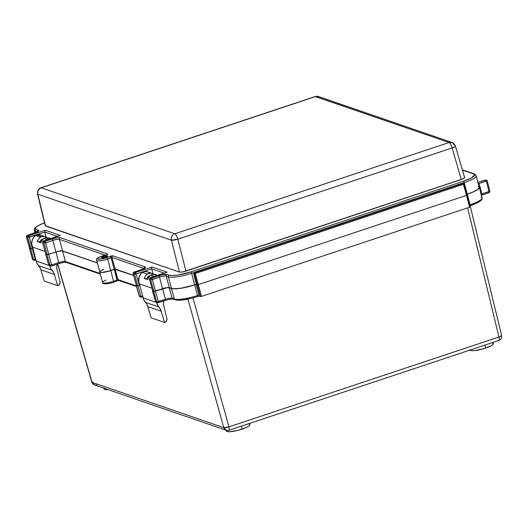<?xml version="1.0" encoding="UTF-8"?>
<svg xmlns="http://www.w3.org/2000/svg" width="528" height="528" viewBox="0 0 528 528"><rect width="100%" height="100%" fill="white"/><g stroke="black" fill="none" stroke-linecap="round" stroke-linejoin="round"><path stroke-width="0.79" d="M96.631 260.416A8.567 1.736 -14.9 0 0 107.686 259.083A1.327 0.376 -108.4 0 0 106.913 257.664L112.794 255.79L145.147 266.924L145.339 267.683L143.431 268.858L134.053 272.092L135.399 272.554L152.097 267.003L167.072 272.151L150.374 277.708L151.549 278.111L161.264 274.996L167.013 274.448A1.327 1.241 109 0 0 166.148 276.118A1.327 1.241 -71 0 1 166.142 276.104A5.32 1.076 -14.9 0 0 159.555 277.114A1.327 0.376 71.6 0 1 159.555 277.127A5.32 1.076 165.1 0 1 166.148 276.118L169.356 287.654L171.56 288.413A18.632 3.775 -14.9 0 0 194.647 284.882L191.618 273.319A1.327 0.376 -108.4 0 0 190.846 271.9A17.444 3.538 165.1 0 1 169.224 275.207A1.327 1.241 109 0 0 168.353 276.877A18.77 3.808 -14.9 0 0 191.618 273.319A18.77 3.808 165.1 0 1 168.353 276.877L171.56 288.413L168.353 276.877L166.148 276.118L169.356 287.654A5.458 1.109 -14.9 0 0 162.591 288.684L159.555 277.127A5.32 1.076 165.1 0 1 166.148 276.118L168.353 276.877A1.327 1.241 -71 0 1 169.224 275.207L172.63 275.563L177.936 275.055L190.846 271.9L463.452 181.196A1.327 0.376 71.6 0 1 464.231 182.615L464.231 182.615A1.327 0.376 -108.4 0 0 463.452 181.196L471.306 177.929L474.58 175.098L473.59 173.936L462.409 170.089L473.59 173.936A1.327 1.241 -71 0 1 475.134 174.801A18.77 3.808 165.1 0 1 476.19 175.672A18.77 3.808 165.1 0 1 464.231 182.615L467.26 194.172A18.632 3.775 -14.9 0 0 479.134 187.282L476.19 175.672L474.355 173.936L462.323 169.798M152.684 290.836L154.103 291.324L155.489 291.047L152.328 279.53L155.489 291.047L162.591 288.684L159.555 277.127L152.328 279.53L150.685 279.781L149.503 279.378L152.764 290.928L153.846 291.298L150.685 279.781A1.327 1.241 -71 0 1 151.549 278.111L150.374 277.708L167.072 272.151L152.097 267.003L135.399 272.554L134.053 272.092L141.286 269.689A1.327 0.376 -108.4 0 0 141.2 269.683A1.327 0.376 71.6 0 1 141.286 269.689A6.646 1.346 -14.9 0 0 145.147 266.924A1.327 1.241 109 0 0 144.236 268.382A1.327 1.241 -71 0 1 145.147 266.924L112.794 255.79L112.068 256.45L111.969 257.479L112.068 256.45L112.794 255.79A1.861 0.376 -14.9 0 0 109.844 256.476A1.327 0.937 63.1 0 1 111.151 257.664A1.327 0.937 -116.9 0 0 111.151 257.664A1.327 0.937 -116.9 0 0 109.844 256.476A7.24 1.465 165.1 0 1 106.913 257.664A7.24 1.465 165.1 0 1 97.937 259.03A7.24 1.465 165.1 0 1 102.142 256.021A1.327 0.376 -108.4 0 0 102.056 256.021A1.327 0.376 71.6 0 1 102.142 256.021L98.182 257.809L97.528 258.555L97.937 259.03L101.554 258.971L106.913 257.664A1.327 0.376 71.6 0 1 107.686 259.083A8.567 1.736 -14.9 0 0 111.157 257.677L111.969 257.459L144.025 268.508L111.969 257.459L111.151 257.664A1.327 0.937 63.1 0 1 111.157 257.677L111.969 257.479L115.177 269.009L133.571 275.339L115.177 269.009L114.134 269.26L111.157 257.677L111.969 257.479L115.177 269.009L114.134 269.26L111.157 257.677A8.567 1.736 165.1 0 1 107.686 259.083A8.567 1.736 165.1 0 1 96.591 260.317L99.805 271.854A8.422 1.709 -14.9 0 0 110.715 270.64L107.686 259.083L110.715 270.64A8.422 1.709 -14.9 0 0 114.134 269.26L107.573 271.544L101.924 272.408L100.28 272.237L100.03 271.273L103.732 269.247M44.51 222.829L38.174 225.641L35.633 227.548L35.429 228.98L38.742 230.386L38.207 231.323L27.344 235.376L28.519 235.778L45.217 230.221L60.192 235.376L43.494 240.933L44.84 241.395L52.067 238.986A1.327 0.376 71.6 0 1 52.84 240.392A1.327 0.376 -108.4 0 0 52.84 240.392A5.32 1.076 165.1 0 1 59.426 239.382A1.327 1.241 109 0 0 59.433 239.402L105.171 255.136L59.433 239.402A1.327 1.241 -71 0 1 59.426 239.382A5.32 1.076 -14.9 0 0 52.84 240.392A1.327 0.376 71.6 0 1 52.84 240.405A5.32 1.076 165.1 0 1 59.433 239.402L62.641 250.932L97.297 262.858L62.641 250.932A5.458 1.109 -14.9 0 0 55.876 251.968L52.84 240.405A5.32 1.076 165.1 0 1 59.433 239.402L62.641 250.932L59.915 250.978L55.876 251.968L52.84 240.405L45.613 242.814L48.774 254.331L55.876 251.968L48.774 254.331L45.613 242.814L52.84 240.405A1.327 0.376 -108.4 0 0 52.067 238.986L56.984 237.785L60.304 237.732L107.666 254.027L106.583 254.8A1.327 0.376 -108.4 0 0 106.498 254.8A1.327 0.376 -108.4 0 0 106.438 254.852M115.018 281.761L116.332 281.167A1.327 0.937 -116.9 0 0 116.609 281.087A1.327 0.937 -116.9 0 0 116.972 279.86A8.448 1.716 165.1 0 1 113.546 281.246A1.327 0.376 71.6 0 1 113.533 282.335A1.327 0.376 71.6 0 1 113.527 282.341A1.327 0.376 -108.4 0 0 113.546 281.246A8.448 1.716 165.1 0 1 102.643 282.559A8.448 1.716 165.1 0 1 106.036 280.045M109.441 283.397L113.441 282.335A1.327 0.376 -108.4 0 0 113.533 282.335L116.596 281.094A1.327 0.937 63.1 0 0 116.609 281.087A1.327 0.937 63.1 0 0 116.972 279.86L114.246 269.254L110.768 270.659A8.58 1.742 165.1 0 1 99.653 271.894A8.58 1.742 165.1 0 1 99.719 271.537M117.13 280.843A1.327 0.376 -108.4 0 0 117.223 280.843A1.327 0.376 -108.4 0 0 117.236 279.754L114.246 269.254L115.038 269.056L117.968 279.616L117.236 279.754L114.246 269.254A8.58 1.742 165.1 0 1 110.768 270.659L101.812 272.461L99.733 272.045L99.884 271.306M102.142 256.021A7.24 1.465 165.1 0 1 105.679 255.05L105.679 255.05A1.861 0.376 -14.9 0 0 106.583 254.8L102.142 256.021M105.791 255.024L102.062 256.014A1.327 0.376 -108.4 0 0 101.99 256.073M105.574 257.202A3.181 0.647 165.1 0 1 101.449 257.657A3.181 0.647 165.1 0 1 103.481 256.483L103.798 257.677L103.481 256.483L105.838 255.902L107.606 256.087L103.217 257.776L101.449 257.591L103.481 256.483A3.181 0.647 165.1 0 1 107.606 256.021A3.181 0.647 165.1 0 1 105.574 257.202M156.585 302.445L157.417 304.907L160.816 310.028L164.551 322.456A3.432 3.221 109 0 0 164.644 322.43L166.34 321.156L167.02 319.097L163.495 304.57L163.812 300.914L163.495 304.57L167.02 319.097A3.432 3.221 -71 0 1 164.551 322.456L151.107 317.83L164.551 322.456L161.165 311.203L147.721 306.577L151.107 317.83L147.721 306.577A9.115 8.547 109 0 0 145.438 302.366L158.882 306.992A9.115 8.547 -71 0 1 161.165 311.203L147.721 306.577L146.863 304.293L145.438 302.366L158.882 306.992A9.319 8.738 -71 0 1 156.585 302.465M149.213 275.86L149.82 276.071L149.213 275.86M50.681 238.511L48.662 237.818A5.999 5.623 109 0 0 45.203 237.811L48.926 239.092L45.203 237.811A5.999 5.623 109 0 0 43.877 238.451L47.309 239.633L43.877 238.451A9.326 8.745 109 0 0 40.768 242.801L37.277 241.6A9.326 8.745 -71 0 1 40.385 237.25A5.999 5.623 -71 0 1 41.712 236.61L36.736 234.901A5.999 5.623 109 0 0 35.409 235.541L40.385 237.25L35.409 235.541A9.326 8.745 109 0 0 32.545 247.117L45.058 251.42L32.545 247.117L31.753 244.061L32.01 240.867L33.277 237.904L35.409 235.541A5.999 5.623 -71 0 1 36.736 234.901L41.712 236.61A5.999 5.623 -71 0 1 45.17 236.617A5.999 5.623 -71 0 1 46.814 237.527L44.788 236.498L41.712 236.61A5.999 5.623 -71 0 0 40.385 237.25L38.537 239.197L37.277 241.6L39.719 241.976A6.95 6.514 -71 0 1 42.088 239.144A5.247 4.917 -71 0 1 43.263 238.986M42.332 239.085L42.946 239.296L42.332 239.085M103.686 388.12L103.963 388.872A12.203 2.475 -14.9 0 0 107.963 389.591L104.636 389.387L104.062 389.044L104.273 387.994M226.024 430.221L226.301 430.967A12.203 2.475 -14.9 0 0 242.095 429.172L241.369 426.136L242.095 429.172A12.203 2.475 -14.9 0 0 249.876 424.697L249.652 423.377M493.31 343.398L493.099 344.447L491.146 345.847L483.41 348.823L474.632 350.592L471.53 350.645L469.96 350.104A12.203 2.475 -14.9 0 0 485.648 348.13L484.928 345.094L485.648 348.13A12.203 2.475 -14.9 0 0 493.436 343.655L493.205 342.342M467.313 194.192L470.092 204.778L467.313 194.192L466.838 194.35L467.313 194.192L470.092 204.778A18.658 3.782 -14.9 0 0 481.985 197.881C483.14 199.742 479.167 202.409 470.072 205.874A1.327 0.376 71.6 0 1 469.986 205.867A1.327 0.376 -108.4 0 0 470.072 205.874A1.327 0.376 -108.4 0 0 470.092 204.778L467.313 194.192L473.385 191.855L477.596 189.545L479.292 187.625L479.015 186.806A18.79 3.808 165.1 0 1 479.285 187.242A18.79 3.808 165.1 0 1 467.313 194.192M113.527 282.341C106.022 284.321 102.386 284.368 102.604 282.467A8.448 1.716 -14.9 0 0 113.546 281.246L110.768 270.659L113.546 281.246A8.448 1.716 -14.9 0 0 116.972 279.86L117.236 279.754A1.327 0.376 71.6 0 1 117.223 280.843M45.804 254.06L42.623 242.603L43.494 240.933A1.327 1.241 109 0 0 42.623 242.603L43.969 243.065L42.623 242.603L45.883 254.153L47.131 254.582L43.969 243.065A1.327 1.241 -71 0 1 44.84 241.395L43.408 240.926A1.327 0.376 71.6 0 1 43.494 240.933L60.192 235.376L59.585 235.567L60.192 235.376L45.217 230.221L44.788 232.043L45.217 230.221L28.519 235.778A1.327 0.376 71.6 0 1 29.297 237.197A1.327 0.376 -108.4 0 0 28.519 235.778A1.327 1.241 109 0 0 27.654 237.448L44.788 232.043L57.235 236.326L44.788 232.043L46.167 237.079L44.788 232.043L29.297 237.197L32.459 248.714L32.927 248.556L32.459 248.714L29.297 237.197L27.654 237.448L26.473 237.046L29.733 248.596L30.815 248.965L27.654 237.448L31.073 248.992L32.459 248.714L29.733 248.596L26.4 236.986L27.654 237.448A1.327 1.241 -71 0 1 28.519 235.778L27.344 235.376A1.327 1.241 109 0 0 26.473 237.046A1.327 1.241 -71 0 1 27.344 235.376A1.327 0.376 -108.4 0 0 27.258 235.369A1.327 0.376 -108.4 0 0 27.179 235.442M32.479 259.057L34.393 260.416A1.327 1.241 -71 0 1 33.62 259.578L35.264 259.327L33.62 259.578L30.723 249.031L29.535 248.622L32.518 259.202L33.62 259.578L30.723 249.031L32.941 248.589L32.366 248.78L35.264 259.327L35.759 259.162L35.264 259.327L32.366 248.78L30.723 249.031L29.535 248.622L29.878 248.239M167.013 274.448L169.224 275.207L167.013 274.448A6.646 1.346 -14.9 0 0 158.783 275.708A1.327 0.376 71.6 0 1 159.555 277.114A5.32 1.076 165.1 0 1 166.142 276.104A1.327 1.241 -71 0 1 167.013 274.448M452.12 142.514A5.194 4.871 -71 0 1 455.136 145.774L454.951 146.612L452.12 147.932C451.222 144.949 450.219 143.147 449.123 142.514L315.203 96.538L40.92 187.796A5.194 1.472 71.6 0 1 41.257 187.81L40.92 187.796C38.485 188.582 37.349 190.634 37.514 193.954L37.811 194.212A5.194 1.115 166.4 0 1 37.514 193.948L45.23 225.779L37.811 194.212C37.349 191.169 38.498 189.031 41.257 187.81A5.194 4.871 109 0 0 37.811 194.212L171.395 240.181A5.194 4.871 -71 0 1 174.841 233.772L41.257 187.81L315.539 96.551A5.194 1.472 -108.4 0 0 315.203 96.538L318.536 96.551A5.194 4.871 109 0 0 315.539 96.551L318.536 96.551L452.12 142.514L449.123 142.514L174.841 233.772A5.194 1.472 71.6 0 1 177.837 239.197A5.194 1.472 -108.4 0 0 174.841 233.772A5.194 4.871 109 0 0 171.395 240.181L177.837 239.197A5.194 0.944 165.8 0 1 171.395 240.181L179.487 272.118L171.395 240.181L37.811 194.212L45.52 226.024L179.487 272.118L182.087 272.072L185.929 271.135L177.837 239.197L452.12 147.932A5.194 1.472 -108.4 0 0 449.123 142.514L315.539 96.551L41.257 187.81L174.841 233.772L449.123 142.514A5.194 4.871 -71 0 1 452.12 142.514L455.42 145.985A5.194 0.997 163.8 0 1 452.12 147.932L461.274 179.52L452.12 147.932L177.837 239.197L185.929 271.135L461.274 179.52L464.119 178.233L464.297 177.355L464.449 177.949L462.957 178.873L183.011 271.907L179.487 272.118L45.23 225.68M474.362 173.943A1.327 1.241 109 0 0 473.59 173.936A17.444 3.538 165.1 0 1 463.452 181.196L190.846 271.9A1.327 0.376 71.6 0 1 191.618 273.319L193.75 272.613L191.618 273.319L194.647 284.882A18.632 3.775 -14.9 0 0 194.654 284.882L191.618 273.319L194.654 284.882L196.304 284.328L194.654 284.882A18.632 3.775 -14.9 0 1 194.647 284.882L184.199 287.661L177.83 288.631L173.085 288.717L168.914 287.562L166.63 287.701L153.846 291.298L150.685 279.781L159.555 277.127A1.327 0.376 -108.4 0 0 159.555 277.114A1.327 0.376 -108.4 0 0 158.783 275.708L151.549 278.111A1.327 0.376 71.6 0 1 152.328 279.53A1.327 0.376 -108.4 0 0 151.549 278.111A1.327 1.241 109 0 0 150.685 279.781L149.431 279.319L150.374 277.708A1.327 1.241 109 0 0 149.503 279.378L152.717 290.776M164.116 273.101L151.661 268.818L153.047 273.854L151.661 268.818L136.171 273.973L139.339 285.49L139.808 285.331L139.339 285.49L136.171 273.973L151.661 268.818L164.116 273.101M136.402 285.166L137.696 285.74L134.528 274.223L133.188 273.761L136.442 285.311L137.953 285.767L139.339 285.49L137.696 285.74L134.528 274.223L136.171 273.973L134.528 274.223A1.327 1.241 -71 0 1 135.399 272.554A1.327 0.376 71.6 0 1 136.171 273.973L135.399 272.554L134.528 274.223L133.115 273.709L134.053 272.092A1.327 1.241 109 0 0 133.188 273.761L136.369 285.226M26.44 236.894L26.4 236.986C26.73 235.561 27.02 235.019 27.258 235.369A1.327 0.376 71.6 0 1 27.344 235.376L34.571 232.967A6.646 1.346 -14.9 0 0 38.432 230.201L36.227 229.442A1.327 1.241 109 0 0 35.356 231.112L37.31 231.785L35.356 231.112L35.746 232.511L35.356 231.112A18.77 3.808 165.1 0 1 34.3 230.267L35.006 232.789M478.084 186.424L479.14 187.658L477.457 189.565L473.286 191.855L466.825 194.317L467.26 194.172L464.231 182.615L462.528 183.183L464.231 182.615A18.77 3.808 -14.9 0 0 476.203 175.725M29.654 248.503L26.4 236.986M45.844 254.001L47.131 254.582L48.774 254.331L47.131 254.582L43.969 243.065L45.613 242.814L43.969 243.065L44.84 241.395A1.327 0.376 71.6 0 1 45.613 242.814L44.84 241.395L52.067 238.986A6.646 1.346 -14.9 0 1 60.304 237.732A1.327 1.241 109 0 0 59.426 239.382A1.327 1.241 -71 0 1 60.304 237.732L107.666 254.027A1.327 1.241 109 0 0 106.907 254.687M487.113 180.451L486.347 180.998L489.007 191.624L486.347 180.998L479.101 183.407L481.879 194L489.007 191.624L489.852 191.143L487.113 180.451L485.925 180.041L484.282 180.292L477.899 182.411L485.265 180.048L487.192 180.536L478.196 183.737M462.106 183.242L194.08 272.402L193.604 273.392L196.383 284.513L193.604 273.392L194.126 272.402A0.799 0.746 109 0 0 193.604 273.392L194.363 273.649A0.799 0.746 -71 0 1 194.891 272.666L194.126 272.402L462.653 183.209A0.799 0.746 109 0 0 462.191 183.209L463.412 183.473L462.95 183.473L463.412 184.305L463.874 183.975L462.95 183.473L194.891 272.666L195.347 273.497L194.891 272.666A0.799 0.746 109 0 0 194.363 273.649L195.347 273.497L194.363 273.649L197.234 284.803L198.224 284.651L196.383 284.513L197.234 284.803L200.475 296.584L201.458 296.432L469.504 207.247L201.458 296.432L195.347 273.497L463.412 184.305L462.95 183.473L194.891 272.666L194.126 272.402L462.191 183.209L462.95 183.473A0.799 0.746 -71 0 1 463.412 183.473L463.921 184.008L463.412 184.305L466.534 195.38L463.412 184.305L195.347 273.497L198.224 284.651L466.534 195.38L198.224 284.651L466.534 195.38L198.224 284.651L201.458 296.432L198.977 296.069L200.475 296.584L194.363 273.649L193.558 273.352L196.383 284.513L180.8 288.295L172.953 288.763L167.429 287.635L154.414 291.357L152.566 290.954L152.909 290.572M136.323 285.094L139.234 295.918L136.25 285.344L138.039 285.958L140.936 296.505L138.039 285.958L139.821 285.364L138.039 285.958L136.25 285.344L136.587 284.955M133.604 275.444L114.464 269.168L117.236 279.754L117.968 279.616L136.363 285.945L117.968 279.616L118.549 280.375L118.991 280.507L117.968 279.616L115.038 269.056L133.604 275.444M48.629 264.614L49.936 265.195A1.327 1.241 109 0 0 50.708 266.033A1.327 1.241 -71 0 1 49.936 265.195L51.579 264.944A1.327 0.376 71.6 0 1 51.559 266.039A1.327 0.376 -108.4 0 0 51.579 264.944L48.682 254.397L47.038 254.648L49.936 265.195L47.038 254.648L45.685 254.179L48.668 264.759L49.936 265.195L51.579 264.944L58.707 262.574A1.327 0.376 71.6 0 1 58.687 263.663A1.327 0.376 -108.4 0 0 58.707 262.574L55.928 251.988L48.682 254.397L51.579 264.944L58.707 262.574A5.432 1.102 -14.9 0 1 65.439 261.545A1.327 1.241 109 0 0 66.211 262.383A1.327 1.241 -71 0 1 65.439 261.545L100.089 273.464L65.439 261.545L62.502 250.978L65.439 261.545A5.432 1.102 -14.9 0 0 58.707 262.574L55.928 251.988A5.3 1.076 165.1 0 1 62.502 250.978L97.33 262.964L62.066 250.892L57.908 251.414L47.705 254.635L45.685 254.179L46.028 253.796M196.383 284.513L196.845 284.183L196.126 284.427L199.023 294.974L198.931 296.056L199.023 294.974L196.126 284.427L194.7 284.896L197.479 295.482L199.023 294.974L197.479 295.482L194.7 284.896A18.79 3.808 165.1 0 1 171.422 288.46L174.359 299.02A18.658 3.782 -14.9 0 0 197.479 295.482A1.327 0.376 71.6 0 1 197.459 296.578A1.327 0.376 71.6 0 1 197.373 296.578L194.185 297.561M169.211 287.701L172.154 298.261L174.359 299.02L171.422 288.46L169.211 287.701L172.154 298.261A5.432 1.102 -14.9 0 0 165.416 299.29L162.644 288.704A5.3 1.076 165.1 0 1 169.211 287.701M197.373 296.578A1.327 0.376 -108.4 0 0 197.465 296.578A1.327 0.376 -108.4 0 0 197.479 295.482A18.658 3.782 165.1 0 1 174.359 299.02L172.154 298.261A5.432 1.102 -14.9 0 0 165.416 299.29L156.651 301.91L157.423 302.749L158.189 302.755A1.327 1.241 -71 0 1 156.651 301.91L158.294 301.66L155.397 291.113L158.294 301.66L165.416 299.29L162.644 288.704L155.397 291.113L153.754 291.364L152.566 290.954L155.549 301.534L156.651 301.91L153.754 291.364L156.651 301.91L155.549 301.534L152.645 290.71M140.936 296.505L142.639 295.937L140.936 296.505L139.234 295.918L141.121 296.941L140.936 296.505M488.895 192.713A1.327 0.376 -108.4 0 0 488.981 192.72A1.327 0.376 -108.4 0 0 489.007 191.624A1.327 0.376 71.6 0 1 488.981 192.72C489.172 193.123 489.463 192.595 489.852 191.143L481.879 194A5.432 1.102 -14.9 0 0 481.074 194.284A5.432 1.102 -14.9 0 1 481.879 194A1.327 0.376 71.6 0 1 481.859 195.089A1.327 0.376 -108.4 0 0 481.879 194L479.101 183.407A5.3 1.076 165.1 0 0 478.229 183.718M480.929 197.017A18.658 3.782 165.1 0 1 481.998 197.941A18.658 3.782 165.1 0 1 470.092 204.778L469.517 204.97L470.092 204.778A1.327 0.376 71.6 0 1 470.078 205.874L469.768 205.973M469.504 207.247L466.541 195.386L469.504 207.247L470.012 206.969L469.504 207.247L469.966 206.917L467.016 195.122M466.534 195.38L466.996 195.03L466.541 195.386M488.981 192.72L481.859 195.089A1.327 0.376 -108.4 0 1 481.774 195.089L481.312 195.241M481.034 199.808L477.787 202.627L469.986 205.867M190.905 298.432L181.724 300.062L175.897 299.858A1.327 1.241 -71 0 1 175.131 299.858A1.327 1.241 109 0 0 175.131 299.858A1.327 1.241 -71 0 1 174.359 299.02A1.327 1.241 109 0 0 175.118 299.858C180.041 300.835 187.486 299.739 197.459 296.578L199.016 296.063M172.372 298.96L169.105 299.376M108.167 283.622L105.197 283.8L104.207 283.213M64.7 262.304L59.842 263.281M96.921 384.965L94.499 384.965L91.839 382.166A4.191 0.799 -16.2 0 0 92.07 382.338L57.75 263.974L92.07 382.338L223.766 427.654A4.191 0.937 -15.6 0 0 228.954 426.862L192.991 297.924L228.954 426.862L498.927 337.029L467.623 207.874L498.927 337.029A4.191 0.898 -13.6 0 0 501.6 335.504L470.164 205.808M501.356 335.287L501.224 336.026L498.927 337.029L228.954 426.862L223.766 427.654L187.915 299.138L223.766 427.654L226.195 430.274A4.191 3.927 -71 0 1 223.766 427.654L92.07 382.338L92.222 381.658L92.07 382.338A4.191 3.927 109 0 0 94.499 384.965L92.07 382.338M491.674 342.85L492.736 343.055M469.96 350.104L469.841 349.635M248.12 423.885L249.183 424.096M249.751 424.433L249.539 425.482L248.767 426.155L246.035 427.654L237.541 430.478L229.357 431.732L226.4 431.138L226.611 430.089M228.611 430.28C229.376 430.34 229.489 429.198 228.954 426.862A4.191 1.188 71.6 0 1 228.881 430.287L498.854 340.461A4.191 1.188 -108.4 0 0 498.927 337.029A4.191 1.188 71.6 0 1 498.854 340.461A4.191 1.188 71.6 0 1 498.584 340.454M228.881 430.287L226.195 430.274L94.499 384.965M466.996 195.03L463.901 184.061M193.558 273.352L194.08 272.402M463.412 184.305L463.874 183.975A0.799 0.746 -71 0 0 463.412 183.473M194.126 272.402L193.604 273.392M462.132 183.863L462.191 183.209L462.95 183.473M56.615 267.795L56.925 264.251L56.615 267.795L60.146 282.322A3.432 3.221 -71 0 1 57.671 285.681L44.227 281.054L40.841 269.801A9.115 8.547 109 0 0 38.564 265.591L52.001 270.217A9.319 8.738 -71 0 1 49.711 265.69L50.536 268.132L52.001 270.217A9.115 8.547 -71 0 1 54.285 274.428L40.841 269.801L54.285 274.428L57.671 285.681L44.227 281.054L40.491 268.627L38.564 265.591L52.001 270.217L53.935 273.253L57.671 285.681L59.433 284.42L60.146 282.322L56.615 267.795M45.17 236.617L40.201 234.901A5.999 5.623 109 0 0 36.736 234.901L38.115 234.623L40.814 235.158M49.256 265.518L36.26 261.043L32.545 247.117L36.26 261.043A9.319 8.738 109 0 0 38.564 265.591L37.092 263.505L36.26 261.043L49.256 265.518M40.927 242.392L39.719 241.976L40.927 242.392M49.243 238.055L47.263 237.541L45.203 237.811A5.999 5.623 -71 0 0 43.877 238.451L42.029 240.398L40.768 242.801L37.277 241.6L39.719 241.976L42.088 239.144L43.421 238.986M152.051 273.392L147.074 271.676A5.999 5.623 109 0 0 142.289 272.316L147.266 274.025A5.999 5.623 -71 0 1 152.051 273.392A5.999 5.623 -71 0 1 153.688 274.303M157.555 275.286L155.542 274.593A5.999 5.623 109 0 0 150.757 275.227L154.183 276.408L150.757 275.227A9.326 8.745 109 0 0 147.649 279.583L144.157 278.381A9.326 8.745 -71 0 1 147.266 274.025L142.289 272.316A9.326 8.745 109 0 0 139.425 283.892L143.141 297.818A9.319 8.738 109 0 0 145.438 302.366L143.972 300.28L143.141 297.818L156.13 302.293L143.141 297.818L139.425 283.892L151.932 288.196L139.425 283.892L138.904 282.407L138.884 277.642L141.128 273.405L143.748 271.63L146.857 271.61L148.276 272.27M150.302 275.761L148.962 275.92L146.599 278.751L144.157 278.381L146.599 278.751A6.95 6.514 -71 0 1 148.962 275.92A5.247 4.917 -71 0 1 150.143 275.761M154.031 274.606L150.784 273.121L147.266 274.025L145.418 275.972L144.157 278.381L147.649 279.583L148.909 277.174L150.757 275.227L153.061 274.355L156.559 275.068M32.446 259.142L29.535 248.622L32.446 259.142L33.29 260.04A1.327 1.241 -71 0 1 32.518 259.202A1.327 1.241 109 0 0 33.29 260.04L35.158 260.416A1.327 1.241 -71 0 1 34.393 260.416L35.158 260.416L35.264 259.327A1.327 0.376 71.6 0 1 35.244 260.423L36.029 260.159M42.59 242.451L42.55 242.543C42.887 241.118 43.171 240.577 43.408 240.926L59.123 235.93M166.729 272.23L150.289 277.702A1.327 0.376 71.6 0 1 150.374 277.708L150.209 277.774M149.47 279.226L152.684 290.869M106.94 254.635A1.327 1.241 -71 0 1 107.666 254.027A1.861 0.376 -14.9 0 1 106.583 254.8A1.327 0.376 71.6 0 0 106.498 254.8L105.725 255.011M166.756 272.224L166.003 272.705M151.589 268.297L151.648 267.762L151.589 268.297M151.826 267.307L151.648 267.762L151.826 267.307M133.155 273.61L133.115 273.709C133.353 272.435 133.637 271.9 133.973 272.092A1.327 0.376 71.6 0 1 134.053 272.092L133.894 272.158M144.573 268.831L144.679 268.059C143.926 268.363 145.972 267.835 141.2 269.683A1.327 0.376 -108.4 0 0 141.134 269.735M155.509 301.389L152.493 290.895M173.686 299.099A1.327 1.241 -71 0 1 172.154 298.261A1.327 1.241 109 0 0 172.927 299.099C171.712 298.848 169.204 299.277 165.396 300.386A1.327 0.376 71.6 0 1 165.31 300.379A1.327 0.376 -108.4 0 0 165.396 300.386A1.327 0.376 -108.4 0 0 165.416 299.29A1.327 0.376 71.6 0 1 165.403 300.386L158.275 302.755L158.294 301.66A1.327 0.376 71.6 0 1 158.275 302.755L156.321 302.372L155.549 301.534A1.327 1.241 109 0 0 156.321 302.372L155.476 301.475M139.187 295.779L139.234 295.918A1.327 1.241 109 0 0 139.999 296.756L139.154 295.865L139.999 296.756L141.524 297.284M141.398 297.218L141.88 297.277M140.765 296.756L139.999 296.756M118.767 280.46A1.98 0.403 165.1 0 1 119.467 280.441M118.991 280.507L118.549 280.375M66.977 262.383A1.327 1.241 -71 0 1 66.205 262.376L100.267 274.098M66.211 262.383C65.003 262.132 62.495 262.561 58.687 263.663A1.327 0.376 71.6 0 1 58.681 263.663A1.327 0.376 -108.4 0 1 58.601 263.663M51.473 266.033A1.327 0.376 -108.4 0 0 51.559 266.039L50.708 266.033A1.327 1.241 109 0 0 51.473 266.033A1.327 1.241 -71 0 1 50.708 266.033L48.668 264.759A1.327 1.241 109 0 0 49.441 265.597L48.668 264.759L45.764 253.935M27.258 235.369L34.485 232.967A1.327 0.376 71.6 0 1 34.571 232.967A1.327 0.376 -108.4 0 0 34.485 232.967A1.327 0.376 -108.4 0 0 34.419 233.02M38.432 230.201A1.327 1.241 109 0 0 37.521 231.667A1.327 1.241 -71 0 1 38.432 230.201M34.287 230.215A18.77 3.808 -14.9 0 0 35.356 231.112A1.327 1.241 -71 0 1 36.227 229.442A17.444 3.538 165.1 0 1 44.2 222.941M463.452 181.196A1.327 0.376 71.6 0 1 464.231 182.615A1.327 0.376 -108.4 0 0 463.452 181.196M190.846 271.9A1.327 0.376 71.6 0 1 191.618 273.319L191.618 273.319A1.327 0.376 -108.4 0 0 190.846 271.9L190.846 271.9M118.952 280.5L116.596 281.094M102.062 256.014C94.651 259.017 97.337 258.7 96.591 260.317M99.653 271.894L102.604 282.467M455.42 145.985L464.587 177.593M479.285 187.242L481.985 197.881M498.854 340.461L500.254 339.669C500.61 338.745 501.527 340.019 501.6 335.504M91.839 382.166L57.585 264.033M470.012 206.956L467.042 195.089M463.921 184.008L467.036 195.07M150.289 277.702C149.952 277.51 149.668 278.051 149.431 279.319M107.052 254.628L106.504 254.8M133.115 273.709L136.369 285.252M133.973 272.092L141.2 269.683M136.171 285.285L139.154 295.865M142.903 296.934L141.867 297.284M118.721 280.447L136.541 286.579M48.596 264.7L45.613 254.12M51.559 266.039L58.687 263.663M42.55 242.543L45.811 254.093M172.927 299.099L175.131 299.858M481.859 195.089L481.325 195.274M34.485 232.967C39.112 231.185 37.316 231.587 37.97 231.337L37.864 232.115M44.504 222.796L37.316 226.057L35.495 227.383L34.445 228.736L34.3 230.267"/></g></svg>
